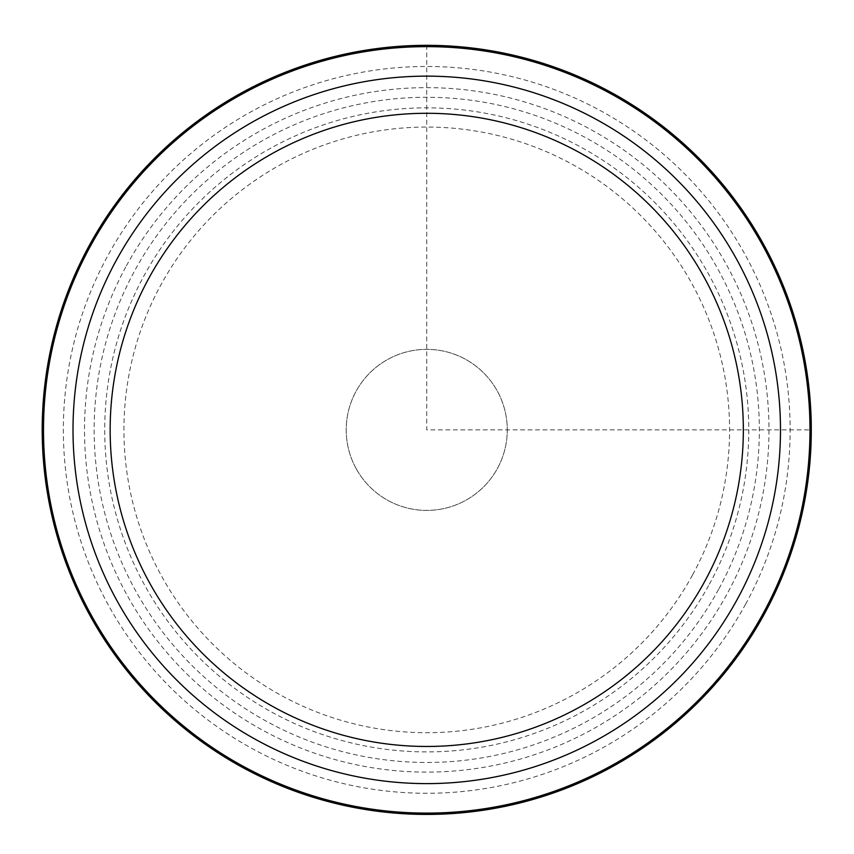 <?xml version="1.0" encoding="UTF-8"?>
<svg xmlns="http://www.w3.org/2000/svg" width="854" height="854" viewBox="0 0 854 854"><rect width="100%" height="100%" fill="white"/><g stroke="black" fill="none" stroke-linecap="round" stroke-linejoin="round"><path stroke-width="0.64" stroke-dasharray="4.27 3.2" d="M356.075 468.483A80.522 80.522 0 0 0 465.355 500.54A80.522 80.522 0 0 0 497.412 391.271A80.522 80.522 0 0 0 388.143 359.214A80.522 80.522 0 0 0 356.075 468.483A80.522 80.522 0 0 0 465.355 500.54A80.522 80.522 0 0 0 497.412 391.271A80.522 80.522 0 0 0 388.143 359.214A80.522 80.522 0 0 0 356.075 468.483M126.413 265.807A342.23 342.23 0 0 1 590.819 129.541A342.23 342.23 0 0 1 727.085 593.946A342.23 342.23 0 0 1 262.68 730.213A342.23 342.23 0 0 1 126.413 265.807M718.63 589.335A332.601 332.601 0 0 1 267.291 721.758A332.601 332.601 0 0 1 134.857 270.419A332.601 332.601 0 0 1 586.207 137.996A332.601 332.601 0 0 1 718.63 589.335M737.205 599.476A353.759 353.759 0 0 0 596.348 119.421A353.759 353.759 0 0 0 116.293 260.278A353.759 353.759 0 0 0 257.139 740.333A353.759 353.759 0 0 0 737.205 599.476M745.649 604.098A363.388 363.388 0 0 1 252.528 748.787A363.388 363.388 0 0 1 107.839 255.656A363.388 363.388 0 0 1 600.97 110.967A363.388 363.388 0 0 1 745.649 604.098M89.275 245.514A384.556 384.556 0 0 0 242.387 767.351A384.556 384.556 0 0 0 764.223 614.239A384.556 384.556 0 0 0 611.112 92.403A384.556 384.556 0 0 0 89.275 245.514M426.744 45.326L426.744 429.872L811.3 429.872M692.498 575.062A302.818 302.818 0 0 1 281.564 695.626A302.818 302.818 0 0 1 161 284.692A302.818 302.818 0 0 1 571.924 164.128A302.818 302.818 0 0 1 692.498 575.062M709.354 584.264A322.022 322.022 0 0 0 581.136 147.272A322.022 322.022 0 0 0 144.145 275.49A322.022 322.022 0 0 0 272.362 712.482A322.022 322.022 0 0 0 709.354 584.264"/><path stroke-width="1.28" d="M764.223 614.239A384.556 384.556 0 0 1 242.387 767.351A384.556 384.556 0 0 1 89.275 245.514A384.556 384.556 0 0 1 611.112 92.403A384.556 384.556 0 0 1 764.223 614.239A384.556 384.556 0 0 1 242.387 767.351A384.556 384.556 0 0 1 89.275 245.514A384.556 384.556 0 0 1 611.112 92.403A384.556 384.556 0 0 1 764.223 614.239M148.916 278.094A316.588 316.588 0 0 1 578.532 152.044A316.588 316.588 0 0 1 704.582 581.659A316.588 316.588 0 0 1 274.967 707.71A316.588 316.588 0 0 1 148.916 278.094M737.183 599.465A353.737 353.737 0 0 1 257.161 740.311A353.737 353.737 0 0 1 116.315 260.289A353.737 353.737 0 0 1 596.338 119.443A353.737 353.737 0 0 1 737.183 599.465M763.07 613.61A383.243 383.243 0 0 1 243.016 766.198A383.243 383.243 0 0 1 90.417 246.144A383.243 383.243 0 0 1 610.482 93.556A383.243 383.243 0 0 1 763.07 613.61"/></g></svg>
